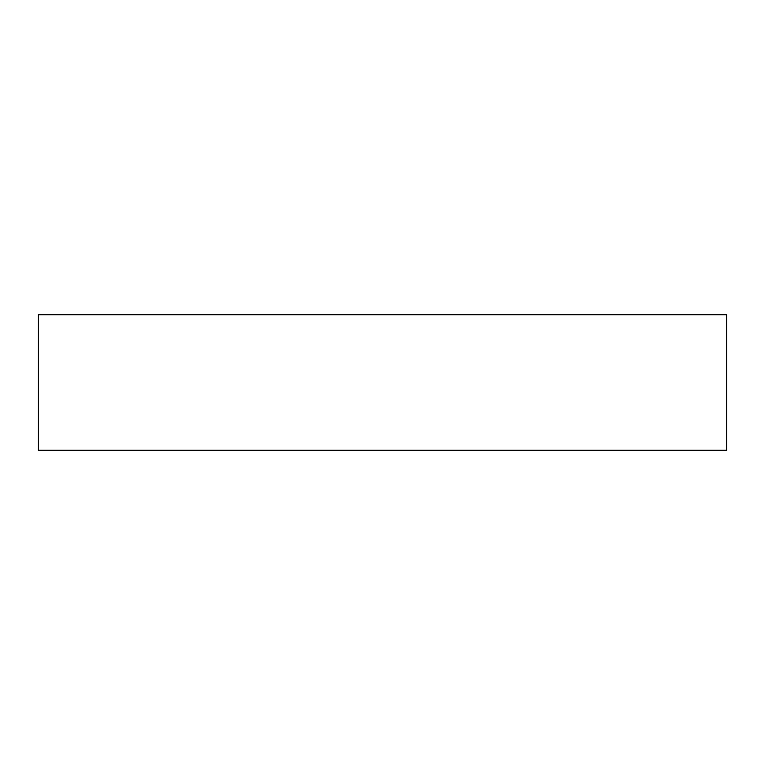 <?xml version="1.0" encoding="UTF-8"?>
<svg xmlns="http://www.w3.org/2000/svg" width="765" height="765" viewBox="0 0 765 765"><rect width="100%" height="100%" fill="white"/><g stroke="black" fill="none" stroke-linecap="round" stroke-linejoin="round"><path stroke-width="1.15" d="M726.75 450.269L726.75 314.731L38.25 314.731L38.25 450.269L726.75 450.269L38.25 450.269L38.25 314.731L726.75 314.731L726.75 450.269"/></g></svg>
